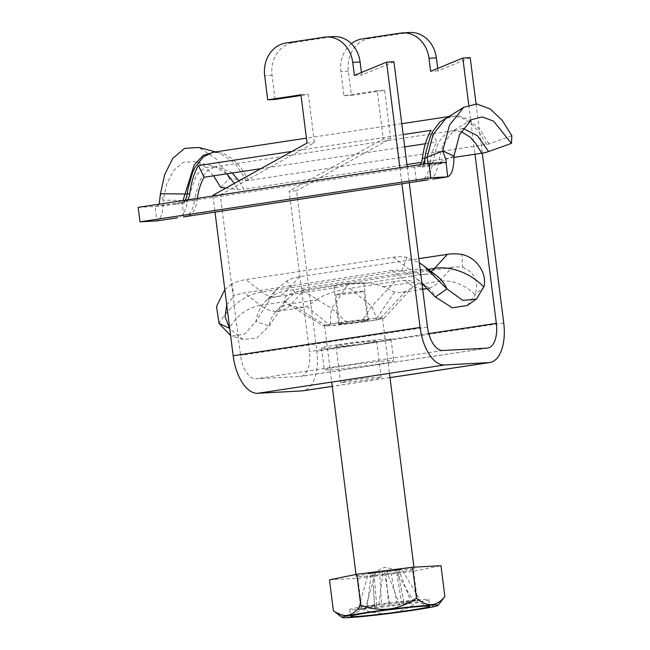 <?xml version="1.0" encoding="UTF-8"?>
<svg xmlns="http://www.w3.org/2000/svg" width="650" height="650" viewBox="0 0 650 650"><rect width="100%" height="100%" fill="white"/><g stroke="black" fill="none" stroke-linecap="round" stroke-linejoin="round"><path stroke-width="0.49" stroke-dasharray="3.25 2.44" d="M343.411 382.476A20.434 0.861 -7.2 0 1 340.584 382.395A20.434 0.861 -7.2 0 1 360.75 378.974A20.434 0.861 -7.2 0 1 381.136 377.268A20.434 0.861 -7.2 0 1 366.267 379.99A20.434 0.861 -7.2 0 1 343.411 382.476M212.981 196.016L214.988 211.9M212.891 195.309L220.269 194.911L240.541 355.363A24.326 12.277 81.4 0 0 255.889 378.82L300.17 376.439A24.326 12.277 -98.6 0 0 300.763 376.382A24.326 12.277 -98.6 0 0 309.424 351.666L289.152 191.206L296.53 190.808L316.802 351.268A38.927 19.638 -98.6 0 1 302.949 390.812M476.06 103.943L482.276 153.132M468.756 104.918L474.979 154.237M407.192 166.595L409.199 182.479M399.904 167.7L401.911 183.584M220.269 194.911L314.421 142.634L308.327 94.396L301.039 95.501M275.096 99.434L272.049 75.319A29.193 25.179 86.9 0 1 293.321 42.599L331.533 36.814A29.193 25.179 86.9 0 1 333.621 36.595M361.441 72.499L361.757 75.002L393.949 61.766M409.882 32.5A29.193 25.179 -93.1 0 0 407.794 32.711L369.582 38.504A29.193 25.179 -93.1 0 0 348.311 71.216L351.358 95.339L384.589 90.301L390.683 138.531L296.53 190.808M470.218 57.671L438.019 70.907L437.702 68.396M351.374 43.696A29.193 25.179 -93.1 0 0 340.933 71.614L343.98 95.729L377.211 90.699L383.305 138.929L289.152 191.206M329.119 369.891A35.035 1.479 -7.2 0 1 324.269 369.752A35.035 1.479 -7.2 0 1 341.315 366.316A35.035 1.479 -7.2 0 1 376.163 361.904A35.035 1.479 -7.2 0 1 393.786 360.969A35.035 1.479 -7.2 0 1 368.298 365.625A35.035 1.479 -7.2 0 1 329.119 369.891M366.616 343.102A20.434 0.861 -7.2 0 1 338.837 346.304A20.434 0.861 -7.2 0 1 336.009 346.223A20.434 0.861 -7.2 0 1 356.176 342.802A20.434 0.861 -7.2 0 1 376.561 341.096A20.434 0.861 -7.2 0 1 366.616 343.102M338.577 344.606A35.035 1.479 -7.2 0 1 373.417 340.202A35.035 1.479 -7.2 0 1 391.048 339.267A35.035 1.479 -7.2 0 1 356.468 345.126A35.035 1.479 -7.2 0 1 321.531 348.051A35.035 1.479 -7.2 0 1 338.577 344.606M390.683 138.531L383.305 138.929M384.589 90.301L377.211 90.699M343.98 95.729L351.358 95.339M438.019 70.907L430.641 71.297M300.95 94.794L308.327 94.396M307.044 143.032L314.421 142.634M354.38 75.4L361.757 75.002M187.631 199.851A14.601 7.361 -98.6 0 1 184.519 201.996A14.601 7.361 -98.6 0 1 184.153 202.036L182 202.15L183.828 216.621M420.249 164.621A14.601 7.361 -98.6 0 1 417.137 166.757A14.601 7.361 -98.6 0 1 416.78 166.798L414.619 166.912L416.447 181.382M138.166 207.35L155.082 206.44L181.577 202.426A14.601 7.361 81.4 0 0 181.943 202.386A14.601 7.361 81.4 0 0 185.055 200.241M188.541 215.906A29.193 14.731 81.4 0 0 197.178 199.713A58.394 29.461 -98.6 0 1 197.356 198.38M424.596 163.963L421.907 167.156L419.348 166.408A14.601 7.361 81.4 0 0 419.713 166.368A14.601 7.361 81.4 0 0 422.825 164.231M184.153 202.036L181.577 202.426L184.137 203.174L187.176 194.025M414.619 166.912L182 202.15M416.78 166.798L445.851 162.394M419.323 181.196A29.193 14.731 81.4 0 0 429.796 164.474A58.394 29.461 81.4 0 1 436.719 142.025L431.023 130.341M260.877 168.659L404.706 146.876M425.36 143.748L436.719 142.025M291.964 151.401L403.146 134.558M511.834 135.744L488.979 143.902A4.867 2.291 -26.8 0 1 487.459 144.292L248.024 180.562A4.867 2.291 153.2 0 1 246.707 180.602L229.588 178.498L220.707 187.403M453.976 157.414L421.436 162.346M406.933 164.539L243.945 189.231L238.964 180.83M225.956 188.053L237.827 189.516A19.468 9.165 -26.8 0 0 243.116 189.361L243.945 189.231M175.069 203.409L178.368 204.002L155.082 206.44L156.91 220.911C161.176 218.806 163.264 211.868 163.166 200.086L187.493 200.606L194.602 200.102C193.042 210.519 189.312 216.117 183.406 216.897M453.944 156.041L438.287 162.614L429.796 164.474M428.179 163.418L427.318 166.303L425.864 165.417M213.606 175.825L204.912 166.709L195.032 161.574L183.3 162.346L173.42 170.625L166.644 184.243L163.166 200.086L160.452 193.724M229.588 178.498L216.198 158.779L198.762 147.461M178.368 204.002L182.991 200.558M156.366 206.554L159.193 204.165M338.788 322.749A29.193 1.235 172.8 0 0 324.577 325.609A29.193 1.235 172.8 0 0 353.697 323.172A29.193 1.235 172.8 0 0 382.509 318.297A29.193 1.235 172.8 0 0 367.819 319.069A29.193 1.235 172.8 0 0 338.788 322.749M360.677 321.571A14.113 0.593 -7.2 0 1 346.645 323.342A14.113 0.593 -7.2 0 1 339.544 323.724A14.113 0.593 -7.2 0 1 353.47 321.36A14.113 0.593 -7.2 0 1 367.543 320.182A14.113 0.593 -7.2 0 1 360.677 321.571M411.385 602.834L399.588 604.622L386.921 571.797L384.394 571.935A12.464 0.528 172.8 0 0 396.191 570.148L398.718 570.009L411.385 602.834L401.773 603.354L396.191 570.148A12.464 0.528 172.8 0 0 397.394 569.79A12.464 0.528 172.8 0 0 397.296 569.701A12.464 0.528 172.8 0 0 390.406 570.164L396.939 603.094L413.173 600.633L394.68 569.522L401.668 569.14L397.394 569.79L403.926 602.721L420.16 600.259L401.668 569.14M397.296 569.701L384.54 567.304L372.783 572.804A12.464 0.528 172.8 0 1 373.904 572.496L376.732 605.849L367.12 606.369L378.918 604.581L388.529 604.061L385.702 570.708A12.464 0.528 172.8 0 0 373.904 572.496L385.702 570.708A12.464 0.528 172.8 0 1 390.406 570.164L394.68 569.522M368.428 573.495L372.702 572.845L374.579 606.483L358.345 608.944L368.428 573.495L379.689 572.471A12.464 0.528 172.8 0 0 384.394 571.935L389.976 605.142L399.588 604.622M372.783 572.804A12.464 0.528 172.8 0 0 372.702 572.845A12.464 0.528 172.8 0 0 379.689 572.471L381.566 606.109L365.332 608.562L375.416 573.121M378.918 604.581L383.175 570.846M367.12 606.369L371.377 572.634M369.078 605.686A39.902 1.682 172.8 0 0 349.668 609.602A39.902 1.682 172.8 0 0 389.464 606.271A39.902 1.682 172.8 0 0 428.837 599.601A39.902 1.682 172.8 0 0 408.761 600.665A39.902 1.682 172.8 0 0 369.078 605.686M396.939 603.094A14.812 0.626 172.8 0 0 388.529 604.061M413.173 600.633L420.16 600.259M401.773 603.354A14.812 0.626 172.8 0 0 403.942 602.745A14.812 0.626 172.8 0 0 403.926 602.721M381.566 606.109A14.812 0.626 172.8 0 0 389.976 605.142M365.332 608.562L358.345 608.944M376.732 605.849A14.812 0.626 172.8 0 0 374.554 606.458A14.812 0.626 172.8 0 0 374.579 606.483M398.718 570.009L386.921 571.797M443.576 598.317L431.372 606.938L417.536 602.111C400.343 614.169 381.761 616.517 361.79 609.164L349.188 617.337L334.701 611.739M370.467 573.56A29.193 1.235 172.8 0 0 356.265 576.428A29.193 1.235 172.8 0 0 385.385 573.991A29.193 1.235 172.8 0 0 414.196 569.108A29.193 1.235 172.8 0 0 399.506 569.887A29.193 1.235 172.8 0 0 370.467 573.56M329.485 579.824L357.89 578.297L413.636 571.236L440.968 565.711M361.79 609.164L357.89 578.297M417.536 602.111L413.636 571.236M357.021 292.63A14.113 0.593 -7.2 0 1 342.989 294.401A14.113 0.593 -7.2 0 1 335.887 294.783A14.113 0.593 -7.2 0 1 349.814 292.419A14.113 0.593 -7.2 0 1 363.886 291.241A14.113 0.593 -7.2 0 1 357.021 292.63M361.831 283.668L363.862 283.238C364.374 281.182 345.784 285.391 337.74 287.389C335.311 287.739 334.043 287.609 333.929 287.016C332.613 283.579 354.949 283.14 361.831 283.668M303.054 290.867L331.662 308.449L346.117 321.596L330.598 323.944C330.176 319.654 330.533 314.486 331.662 308.449L348.221 284.026L303.054 290.867C288.438 293.215 282.539 296.782 285.366 301.567L288.689 304.639L295.896 307.06L303.997 307.263L306.808 306.475L316.558 299.894L291.663 303.664A38.927 31.119 -137.6 0 0 275.665 311.927A38.927 31.119 -137.6 0 0 269.132 326.032L255.913 321.474L276.063 289.851L286.837 280.946A53.527 42.786 -137.6 0 1 299.691 276.705L418.827 258.659M428.293 269.295L286.894 290.713A53.527 42.786 -137.6 0 0 264.883 302.079A53.527 42.786 -137.6 0 0 255.913 321.474L244.481 334.141L232.001 336.066L230.604 335.562M462.694 267.353C474.825 272.439 478.977 281.596 475.15 294.824A38.927 31.119 42.4 0 0 439.376 281.287L452.181 267.28A38.927 31.119 42.4 0 1 462.694 267.353L461.858 254.434M467.277 305.492L475.15 294.824L483.795 286.959M422.646 288.909A72.987 36.822 -98.6 0 1 408.184 282.961L392.039 270.506A38.927 29.729 127.6 0 1 401.798 270.627L415.269 277.688L421.964 283.514M401.798 270.627L406.916 257.384L419.339 262.754M392.039 270.506L244.335 292.882A38.927 29.729 -52.4 0 0 234.219 296.01L231.887 283.896A53.527 40.877 -52.4 0 1 245.789 279.606L393.502 257.229A53.527 40.877 127.6 0 1 406.916 257.384M226.72 304.801L234.219 296.01M224.803 289.608L231.887 283.896M452.181 267.28L304.468 289.648L291.663 303.664A72.987 36.822 -98.6 0 1 278.72 311.098L275.202 312.39L286.837 299.699L269.132 326.032L256.709 338.114L243.043 339.495L229.759 328.859M286.837 299.699L295.116 292.736L286.837 280.946M366.421 320.003A15.088 0.634 172.8 0 0 349.554 321.839A15.088 0.634 172.8 0 0 338.577 323.846A15.088 0.634 172.8 0 0 353.624 322.587A15.088 0.634 172.8 0 0 368.509 320.06A15.088 0.634 172.8 0 0 366.421 320.003M304.468 289.648A38.927 31.119 -137.6 0 0 295.116 292.736M394.997 281.507L371.743 306.296L360.977 322.311L376.488 319.963C375.887 316.152 374.303 311.594 371.743 306.296L349.83 288.356L394.997 281.507C409.646 279.402 416.138 280.581 414.481 285.058L383.955 318.199L376.838 318.24L346.117 321.596M330.598 323.944L323.148 325.821L326.495 325.869L360.977 322.311M316.558 299.894C323.863 294.564 334.953 290.713 349.83 288.356M376.488 319.963L383.955 318.199M348.221 284.026C363.131 281.897 374.822 282.807 383.297 286.731L394.558 292.118L401.148 292.549L405.47 291.533L412.961 287.292M390 377.585L332.248 386.327M427.464 327.056L240.541 355.363M503.726 322.952L316.802 351.268M428.756 333.588L309.424 351.666M487.094 348.124L300.17 376.439M442.812 350.504L255.889 378.82M348.311 71.216L340.933 71.614M369.582 38.504L362.196 38.903M407.794 32.711L400.416 33.109M331.533 36.814L324.155 37.212M293.321 42.599L285.935 42.998M272.049 75.319L264.672 75.717M197.178 199.713L194.602 200.102L195.179 196.227L199.136 182.39L200.947 178.669L207.391 170.552L215.499 166.684L205.107 167.586L196.454 174.842L187.493 200.606C186.136 211.201 182.609 216.962 176.898 217.88M421.176 180.879C427.091 180.123 430.82 174.525 432.372 164.084L436.906 146.372L438.718 142.651C442.244 136.216 446.794 132.275 452.351 130.837L461.094 131.495M248.861 180.44L240.833 167.472L232.773 158.933L223.023 153.229L213.363 152.238M486.631 144.422L478.603 131.454L470.543 122.915L460.964 117.301L451.132 116.228L448.386 116.862M232.464 173.241L231.075 172.031L215.499 166.684M488.979 143.902L480.472 130.317L469.657 119.949L457.584 115.456L445.884 118.422L451.067 116.236M462.93 128.391L453.627 130.796L443.219 143.845L438.287 162.614C436.938 173.209 433.404 178.969 427.692 179.888M237.827 189.516L234.357 183.381M226.769 173.826L215.353 166.92L195.032 161.574M246.707 180.602L234.707 162.939L219.082 152.799L214.273 152.1M431.096 271.456A58.394 29.461 -98.6 0 1 424.247 274.284A58.394 29.461 -98.6 0 1 409.646 269.685A53.527 40.877 127.6 0 1 436.979 275.998M393.502 257.229L409.646 269.685L261.942 292.053A53.527 40.877 -52.4 0 0 219.066 323.456M299.691 276.705L286.894 290.713A58.394 29.461 -98.6 0 1 276.534 296.66A58.394 29.461 -98.6 0 1 261.942 292.053L245.789 279.606M306.808 306.475L330.249 325.666M380.599 318.037L405.47 291.533M326.495 325.869L295.896 307.06M394.558 292.118L376.838 318.24M383.297 286.731L408.184 282.961A38.927 29.729 127.6 0 1 422.053 284.229M423.166 284.676A38.927 29.729 127.6 0 1 428.066 287.56A38.927 29.729 127.6 0 1 435.313 296.969M414.481 285.058L439.376 281.287A72.987 36.822 -98.6 0 1 426.433 288.722L430.17 288.909L415.269 277.688M285.366 301.567L260.479 305.338L244.335 292.882M303.997 307.263L278.72 311.098A72.987 36.822 -98.6 0 1 260.479 305.338A38.927 29.729 -52.4 0 0 229.604 327.641M390.008 377.626L332.256 386.376M336.009 346.223L340.584 382.395M376.561 341.096L381.136 377.268M321.531 348.051L324.269 369.752M391.048 339.267L393.786 360.969M487.695 348.067L300.763 376.382M184.519 201.996L181.943 202.386M419.713 166.368L417.137 166.757M451.132 116.22L448.849 116.569M401.773 123.703L306.426 138.141M453.318 130.658L215.548 166.676M471.453 119.681L453.269 130.666M421.907 167.156L427.318 166.303M427.326 166.294L446.111 162.662M215.637 151.897L219.082 152.799L213.297 152.254M184.137 203.174L178.409 204.002M349.668 609.602L350.521 616.354M428.837 599.601L429.691 606.352M373.604 589.363L374.554 606.458M401.001 587.892L403.942 602.745M324.577 325.609L331.711 382.086M356.013 574.454L356.265 576.428M382.509 318.297L389.464 373.336M413.952 567.166L414.196 569.108M335.887 294.783L339.544 323.724M363.886 291.241L367.543 320.182M363.033 283.562L424.247 274.284C431.681 274.113 435.979 274.723 437.133 276.112M337.74 287.389L276.534 296.66C269.937 298.374 266.061 300.178 264.883 302.079L276.063 289.851M243.043 339.495L232.009 336.066M368.509 320.06L363.862 283.238M338.577 323.846L333.929 287.016M288.689 304.639L323.148 325.821M422.695 289.291L401.148 292.549"/><path stroke-width="0.97" d="M214.988 211.9L233.163 355.761A38.927 19.638 81.4 0 0 257.717 393.291L301.998 390.91A38.927 19.638 -98.6 0 0 302.949 390.812L332.256 386.376M482.276 153.132L503.726 322.952A38.927 19.638 -98.6 0 1 489.881 362.497A38.927 19.638 -98.6 0 1 488.922 362.594L444.641 364.975L257.717 393.291M301.039 95.501L275.096 99.434L267.719 99.832L300.95 94.794L307.044 143.032L212.891 195.309L212.981 196.016M468.756 104.918L462.832 58.061L470.218 57.671L476.06 103.943M474.979 154.237L496.348 323.351A24.326 12.277 -98.6 0 1 487.695 348.067A24.326 12.277 -98.6 0 1 487.094 348.124L442.812 350.504A24.326 12.277 81.4 0 1 427.464 327.056L409.199 182.479M267.719 99.832L264.672 75.717A29.193 25.179 86.9 0 1 285.935 42.998L324.155 37.212A29.193 25.179 86.9 0 1 326.243 36.993A29.193 25.179 86.9 0 1 352.731 62.376L354.38 75.4L386.571 62.164L393.949 61.766L407.192 166.595M386.571 62.164L399.904 167.7M401.911 183.584L420.087 327.446A38.927 19.638 81.4 0 0 444.641 364.975M326.243 36.993L333.621 36.595A29.193 25.179 86.9 0 1 360.108 61.977L361.441 72.499M437.702 68.396L436.378 57.882A29.193 25.179 -93.1 0 0 409.882 32.5L402.504 32.898A29.193 25.179 -93.1 0 0 400.416 33.109L362.196 38.903A29.193 25.179 -93.1 0 0 351.374 43.696M462.832 58.061L430.641 71.297L428.992 58.273A29.193 25.179 -93.1 0 0 402.504 32.898M427.692 179.888L185.981 216.507A29.193 14.731 81.4 0 0 186.704 216.426A29.193 14.731 81.4 0 0 188.541 215.906M185.055 200.241A14.601 7.361 81.4 0 0 187.176 194.025L160.452 193.724L164.629 174.696L172.794 158.308L184.641 148.387L198.762 147.461L215.637 151.897M197.356 198.38A58.394 29.461 -98.6 0 1 204.092 177.263L198.404 165.571A72.987 36.822 -98.6 0 0 189.751 193.635A14.601 7.361 -98.6 0 1 187.631 199.851M422.825 164.231A14.601 7.361 81.4 0 0 424.946 158.015L424.596 163.963M403.146 134.558L431.023 130.341A72.987 36.822 81.4 0 0 422.37 158.405A14.601 7.361 -98.6 0 1 420.249 164.621M448.386 116.862L439.798 122.062L432.876 131.219L430.389 136.394L425.75 152.718L424.946 158.015L442.707 150.971C445.933 159.616 446.981 163.426 445.851 162.394L428.943 163.304L138.166 207.35L139.994 221.821L156.91 220.911L176.898 217.88M428.943 163.304L430.771 177.775L139.994 221.821M432.754 179.124L447.679 176.865L430.771 177.775M418.6 181.269A29.193 14.731 81.4 0 0 419.323 181.196L421.176 180.879M204.092 177.263L260.877 168.659M404.706 146.876L425.36 143.748M198.404 165.571L291.964 151.401M428.179 163.418L427.05 157.552L433.103 134.485L445.884 118.422L463.702 107.307L476.799 103.984L490.262 108.997L502.344 120.567L511.834 135.744L511.477 143.357L488.621 151.523A19.468 9.165 153.2 0 1 482.544 153.091L453.976 157.414M421.436 162.346L406.933 164.539M213.606 175.825L220.707 187.403L225.956 188.053M446.111 162.662L447.679 176.865C451.945 174.761 454.033 167.822 453.944 156.041L442.707 150.971L449.459 125.239L463.702 107.307M511.477 143.357L493.537 121.111L482.316 116.935L471.453 119.681L459.574 134.599L453.944 156.041M182.991 200.558L194.163 164.938L203.174 155.399L214.273 152.1M159.193 204.165L160.452 193.724M369.931 612.438A39.902 1.682 172.8 0 0 350.521 616.354A39.902 1.682 172.8 0 0 390.317 613.023A39.902 1.682 172.8 0 0 429.691 606.352A39.902 1.682 172.8 0 0 409.614 607.417A39.902 1.682 172.8 0 0 369.931 612.438M365.633 612.666A48.401 2.039 172.8 0 0 342.136 617.5A48.401 2.039 172.8 0 0 390.358 613.381A48.401 2.039 172.8 0 0 438.092 605.378A48.401 2.039 172.8 0 0 414.651 606.491A48.401 2.039 172.8 0 0 365.633 612.666M342.136 617.5L333.385 610.691C343.647 618.589 352.763 616.753 360.726 605.166C380.372 612.56 398.954 610.204 416.463 598.106C427.156 607.327 436.629 606.816 444.868 596.578L438.092 605.378M444.868 596.578L440.968 565.711L412.563 567.239L356.826 574.291L329.485 579.824L333.385 610.691M360.726 605.166L356.826 574.291M416.463 598.106L412.563 567.239M483.795 286.959A53.527 42.786 42.4 0 0 434.598 268.344L447.403 254.329A53.527 42.786 42.4 0 1 461.858 254.434C477.701 257.774 487.443 274.901 483.795 286.959L476.401 299.065L462.808 300.381L446.948 288.933L435.313 296.969L452.359 307.832L467.277 305.492L476.401 299.065M230.604 335.562L219.066 323.456L216.499 306.467L224.803 289.608M447.403 254.329L418.827 258.659M421.964 283.514L435.313 296.969M419.339 262.754L424.19 266.134L446.948 288.933A53.527 40.877 127.6 0 0 436.979 275.998L424.19 266.134M229.759 328.859L225.046 316.582L226.72 304.801M229.604 327.641A38.927 29.729 -52.4 0 0 229.296 328.177L219.066 323.456M488.922 362.594L390 377.585M332.248 386.327L301.998 390.91M420.087 327.446L233.163 355.761M496.348 323.351L428.756 333.588M436.378 57.882L428.992 58.273M360.108 61.977L352.731 62.376M189.751 193.635L187.176 194.025L187.98 188.727L192.619 172.412L195.106 167.229L203.32 156.902L212.851 152.327M185.981 216.507L183.406 216.897M424.946 158.015L422.37 158.405M306.426 138.141L213.297 152.254M238.964 180.83L232.204 173.006M461.094 131.495L470.234 137.231L475.824 143.544L481.715 153.213M488.621 151.523L477.449 135.728L462.93 128.391M234.357 183.381L226.769 173.826M428.293 269.295L434.598 268.344A58.394 29.461 -98.6 0 1 431.096 271.456M422.053 284.229A38.927 29.729 127.6 0 1 423.166 284.676M427.115 288.641L426.433 288.722A72.987 36.822 -98.6 0 1 422.646 288.909M489.881 362.497L390.008 377.626M186.704 216.426L184.129 216.824M448.849 116.569L401.773 123.703M428.188 179.831L421.899 180.806M171.836 218.644L177.312 217.831M331.711 382.086L356.013 574.454M389.464 373.336L413.952 567.166M426.433 288.722L422.695 289.291"/></g></svg>
